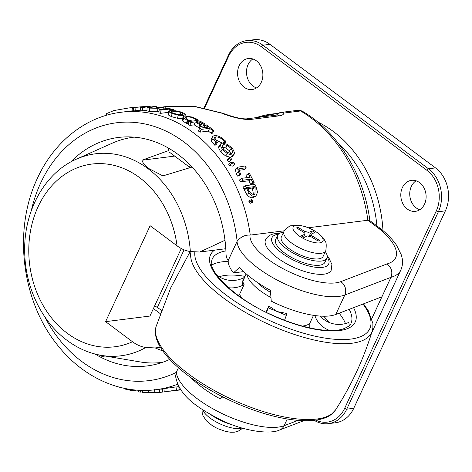 <?xml version="1.0" encoding="UTF-8"?>
<svg xmlns="http://www.w3.org/2000/svg" width="472" height="472" viewBox="0 0 472 472"><rect width="100%" height="100%" fill="white"/><g stroke="black" fill="none" stroke-linecap="round" stroke-linejoin="round"><path stroke-width="0.71" d="M154.716 305.762L161.524 310.281M184.056 249.841L157.229 307.638M162.875 351.026L155.2 347.947L145.824 347.486C141.193 346.826 136.756 344.908 132.514 341.746L105.598 321.65L150.125 225.716L177.047 245.812C181.278 248.968 185.714 250.886 190.352 251.558L199.727 252.013L224.991 240.283M190.352 251.558A101.799 82.134 -97.2 0 0 148.119 168.752A101.799 82.134 -97.2 0 0 76.499 159.111C44.374 172.917 23.352 211.952 24.721 252.614C25.317 287.318 41.766 321.78 67.13 340.418C77.668 348.265 89.055 353.245 101.291 355.369L140.048 361.918A113.486 91.568 -97.2 0 0 161.949 362.402A113.486 91.568 -97.2 0 0 162.557 362.319L161.949 362.402M192.057 167.064L162.893 175.903L148.78 168.528C144.981 165.53 142.686 162.769 141.907 160.238L168.805 150.521M133.499 137.21L134.095 137.134A113.486 91.568 -97.2 0 0 133.499 137.21A113.486 91.568 -97.2 0 0 112.407 143.122L76.499 159.111M153.424 308.552L160.303 313.685M105.598 321.65L149.943 316.051L181.295 248.508M155.2 347.947L160.421 347.286M199.727 252.013L225.787 248.72M141.907 160.238L174.675 156.096M419.755 209.763A15.623 12.608 82.8 0 1 411.318 186.452A15.623 12.608 82.8 0 1 416.097 180.805M424.534 204.116A15.623 12.608 82.8 0 1 415.419 211.35A15.623 12.608 82.8 0 1 403.082 204.081A15.623 12.608 82.8 0 1 402.38 187.579A15.623 12.608 82.8 0 1 411.501 180.345A15.623 12.608 82.8 0 1 423.832 187.614A15.623 12.608 82.8 0 1 424.534 204.116M256.52 87.922A15.623 12.608 82.8 0 1 248.083 64.611A15.623 12.608 82.8 0 1 252.862 58.965M261.299 82.275A15.623 12.608 82.8 0 1 252.184 89.509A15.623 12.608 82.8 0 1 239.847 82.24A15.623 12.608 82.8 0 1 239.151 65.744A15.623 12.608 82.8 0 1 248.266 58.504A15.623 12.608 82.8 0 1 260.597 65.779A15.623 12.608 82.8 0 1 261.299 82.275M315.809 420.109A29.606 23.889 -97.2 0 0 344.613 408.422L436.258 210.99A29.606 23.889 -97.2 0 0 426.889 170.303L261.323 46.722A29.606 23.889 -97.2 0 0 228.719 56.085L204.582 108.076M203.975 107.952L228.513 55.094A31.252 25.217 82.8 0 1 246.75 40.621A31.252 25.217 82.8 0 1 262.928 45.212L428.493 168.787A31.252 25.217 82.8 0 1 438.388 211.739L346.743 409.171A31.252 25.217 82.8 0 1 328.506 423.638A31.252 25.217 82.8 0 1 314.181 420.316M328.506 423.638L335.515 422.753A31.252 25.217 -97.2 0 0 353.752 408.286L445.391 210.854A31.252 25.217 -97.2 0 0 435.503 167.902L269.937 44.327A31.252 25.217 -97.2 0 0 253.759 39.736L246.75 40.621M320.217 316.081A23.683 21.918 -173.3 0 0 348.832 322.406L349.286 325.715M246.13 273.807L242.75 281.749L244.083 284.616L239.587 294.298A39.477 14.313 24.9 0 0 241.587 297.873M309.785 327.892L309.815 323.285L313.508 315.331M238.602 295.767L239.587 294.298M266.037 312.145L268.875 306.039L277.27 311.579L287.005 313.52L286.339 315.32A23.683 2.614 -67.6 0 0 284.581 320.252M228.489 287.713A23.683 21.918 6.7 0 0 242.313 285.466L243.186 278.037A23.683 21.918 6.7 0 1 216.672 274.987M243.186 278.037L244.455 277.43M242.313 285.466L244.083 284.616M286.339 315.32L268.202 307.832A23.683 2.614 -67.6 0 0 266.568 312.405M268.202 307.832L268.875 306.039M314.889 315.532A23.683 21.918 -173.3 0 0 329.816 330.488M295.336 245.517A23.028 8.348 24.9 0 0 325.709 250.815A23.028 8.348 24.9 0 0 325.845 250.473C326.488 245.275 326.288 242.272 325.237 241.469C323.786 237.953 320.364 234.495 314.96 231.091C310.122 228.472 306.67 226.247 297.484 225.156L291.395 225.752C290.097 225.468 287.666 227.256 284.114 231.103A23.028 8.348 24.9 0 0 283.938 231.427A23.028 8.348 24.9 0 0 295.336 245.517M301.278 237.31A16.449 5.965 24.9 0 0 321.579 242.378A16.449 5.965 24.9 0 0 314.83 231.026A16.449 5.965 24.9 0 0 294.528 225.964A16.449 5.965 24.9 0 0 301.278 237.31M283.938 231.427L281.359 236.985A23.028 8.348 24.9 0 0 292.758 251.08A23.028 8.348 24.9 0 0 323.131 256.379L325.709 250.815M283.548 232.265A27.14 9.841 24.9 0 0 277.63 235.257L275.689 239.428A27.14 9.841 24.9 0 0 289.124 256.036A27.14 9.841 24.9 0 0 324.925 262.279L326.86 258.107A27.14 9.841 24.9 0 0 325.32 251.653M277.63 235.257A27.14 9.841 24.9 0 0 291.065 251.865A27.14 9.841 24.9 0 0 326.86 258.107M318.193 241.05L319.55 240.419L312.788 236.319C311.166 235.268 310.718 234.513 311.437 234.047L314.824 232.478L312.122 230.837L308.735 232.407L304.67 231.392L297.909 227.292L296.552 227.917L303.319 232.023C304.942 233.068 305.39 233.829 304.664 234.289L301.278 235.858L303.986 237.505L307.372 235.929L311.431 236.944L318.193 241.05M303.584 237.257L304.664 234.289M310.145 236.307L311.437 234.047M312.145 237.381L312.788 236.319M297.909 227.292L298.044 228.82M312.122 230.837L309.113 235.965M241.924 428.01A23.028 8.348 -155.1 0 1 239.829 428.487A23.028 8.348 -155.1 0 1 218.188 423.006A23.028 8.348 -155.1 0 1 202.683 409.79M232.135 424.723A26.314 9.54 -155.1 0 1 211.509 415.153M169.731 391.258L175.366 390.22L165.418 391.772M165.69 391.766L164.28 391.937L163.896 388.668M176.528 390.149L175.962 386.91L165.058 388.503M106.849 115.174L106.401 113.652L113.917 110.566L128.608 107.988L133.924 107.533M177.637 384.226A139.806 112.802 82.8 0 1 156.108 389.666C120.035 394.509 82.087 376.857 57.012 344.448C21.346 300.227 13.004 229.067 37.524 178.056C54.062 141.795 85.792 116.448 121.062 112.259L133.493 110.696M279.43 233.398L275.601 233.593C270.851 234.094 267.5 236.159 265.553 239.788A36.185 13.122 24.9 0 0 284.533 262.574A36.185 13.122 24.9 0 0 324.022 274.167A36.185 13.122 24.9 0 0 331.191 270.261L331.893 264.467L328.777 257.618L327.12 255.535M44.604 316.523A129.936 104.837 -97.2 0 0 176.268 372.414L175.602 376.391C179.319 396.781 198.653 408.445 221.763 420.375C244.502 431.508 270.822 434.606 279.737 429.921A9.871 8.673 69 0 0 284.144 425.703L287.253 419.012M70.753 161.973A115.133 92.895 -97.2 0 1 118.366 137.464A115.133 92.895 -97.2 0 1 226.035 254.036A9.871 7.965 -97.2 0 0 228.182 260.562L237.133 241.292C240.761 236.814 245.056 234.761 250.007 235.133A52.634 19.087 24.9 0 0 280.958 267.559A52.634 19.087 24.9 0 0 335.68 282.875A52.634 19.087 24.9 0 0 340.743 281.672L387.034 263.931A65.791 23.854 24.9 0 0 378.697 228.324L367.877 220.247A139.806 112.802 -97.2 0 0 300.599 110.961L283.92 113.068C283.631 114.525 282.144 115.439 279.459 115.811L250.166 119.516C242.13 119.617 232.596 117.481 221.563 113.115L194.8 106.554L166.522 106.513L156.309 107.805M222.784 396.899L220.064 398.781A62.499 22.662 24.9 0 1 191.154 377.842M176.268 372.414L178.428 367.753M168.268 106.306L195.408 106.554L222.312 113.121A6.579 2.561 110 0 0 221.563 113.115M228.182 260.562L228.253 262.821A62.499 22.662 24.9 0 0 233.428 272.899L239.581 267.323A62.499 22.662 24.9 0 0 270.409 290.333L271.247 301.13A62.499 22.662 24.9 0 0 329.769 315.904A62.499 22.662 24.9 0 0 335.775 314.476L381.936 296.788L390.969 277.324C392.863 271.96 391.548 267.5 387.034 263.931M250.361 203.196L248.827 202.116L249.021 200.742L251.458 199.579L252.921 200.777L252.544 202.222L250.083 203.326M253.464 194.505L252.361 188.021L247.829 188.588M245.434 188.888L243.882 189.083A139.806 112.802 -97.2 0 0 243.027 187.16L245.334 185.679L254.974 184.458A143.093 115.457 -97.2 0 1 256.084 186.959L257.553 192.21L255.824 196.252L252.449 197.756C250.602 197.898 248.72 196.8 246.809 194.464L244.213 189.844A139.806 112.802 -97.2 0 0 244.142 189.673L246.478 188.251L247.635 188.104L247.835 188.611C249.517 192.464 251.605 194.423 254.095 194.493L254.945 194.234L255.128 187.526L252.791 188.942M255.824 196.252L252.449 197.756M247.234 177.614A139.806 112.802 -97.2 0 0 246.03 175.389L248.213 173.655L249.482 173.489A143.093 115.457 -97.2 0 1 254.16 182.693L251.865 184.216L250.597 184.375A139.806 112.802 -97.2 0 0 248.856 180.77L240.484 181.832A139.806 112.802 -97.2 0 0 239.528 179.956L241.758 178.304L250.13 177.248A143.093 115.457 -97.2 0 0 248.213 173.655M238.749 169.477L239.764 168.581L246.183 167.767L244.077 169.637L238.856 170.298M239.764 168.581L239.044 168.858L239.457 171.607A143.093 115.457 -97.2 0 1 240.909 174.174L238.726 175.92L237.457 176.08A139.806 112.802 -97.2 0 0 236.224 173.885L235.392 169.194L237.493 167.283L245.074 165.961A143.093 115.457 -97.2 0 1 246.183 167.767M232.843 166.144L229.581 165.578A139.806 112.802 -97.2 0 0 228.696 164.256L230.702 162.232L233.864 162.633A143.093 115.457 -97.2 0 1 234.885 164.167L232.843 166.144M229.138 161.636L231.109 159.554L229.504 158.557L229.516 157.353L231.156 158.35L231.368 159.436L229.138 161.636L227.557 160.663L227.587 159.483M222.223 143.099L227.357 144.344L232.495 148.32L234.572 152.851L234.047 154.403L232.183 156.556L230.572 157.323L225.628 155.961L220.684 151.901L218.542 147.653L218.855 146.409L220.554 143.954L222.223 143.099L214.86 139.441M225.988 141.476L224.831 141.618L224.324 141.087C221.445 138.231 218.607 136.833 215.822 136.886L214.53 137.523L217.503 142.544L215.857 145.016L214.701 145.164A139.806 112.802 -97.2 0 0 214.3 144.751L211.385 141.146L211.202 139.016L212.713 136.384L214.347 135.541C216.188 135.334 218.483 136.001 221.22 137.535L225.575 141.051A143.093 115.457 -97.2 0 1 225.988 141.476L224.749 143.335M205.025 125.039L206.293 124.879A143.093 115.457 -97.2 0 1 213.851 130.455L212.488 133.181L211.22 133.34A139.806 112.802 -97.2 0 0 208.335 131.104L199.963 132.16A139.806 112.802 -97.2 0 0 198.423 131.027L199.685 128.225L208.058 127.169A143.093 115.457 -97.2 0 0 205.025 125.039L203.922 127.688M205.167 124.124L203.898 124.284A143.093 115.457 -97.2 0 0 201.839 122.944L197.532 121.629L196.541 121.758A143.093 115.457 -97.2 0 1 201.107 124.637L199.839 124.797A143.093 115.457 -97.2 0 0 195.272 121.918L190.965 122.46A143.093 115.457 -97.2 0 0 189.307 121.493L195.697 120.684C197.998 120.437 200.565 121.204 203.397 122.968A143.093 115.457 -97.2 0 1 205.167 124.124L204.004 126.992L202.736 127.151A139.806 112.802 -97.2 0 0 200.718 125.847L200.641 125.794M201.107 124.637L199.945 127.505L198.677 127.664A139.806 112.802 -97.2 0 0 194.216 124.85L189.903 125.399A139.806 112.802 -97.2 0 0 188.287 124.449L189.307 121.493M192.375 121.103L187.88 119.9M197.455 119.428L195.697 119.233C192.328 117.445 189.225 116.643 186.399 116.82L185.118 117.41L188.971 120.496L187.98 123.475L186.829 123.623A139.806 112.802 -97.2 0 0 186.352 123.357L182.835 121.086L182.251 119.876L183.083 116.796L184.7 116.023L191.998 117.003L196.966 119.156A143.093 115.457 -97.2 0 1 197.455 119.428L197.054 120.637M182.959 118.631L177.513 118.26L171.436 116.643L168.244 114.897L168.663 111.374L168.244 114.897M168.51 112.342L160.622 113.339A139.806 112.802 -97.2 0 0 158.881 112.944L159.212 109.71L167.584 108.654A143.093 115.457 -97.2 0 0 164.191 107.976L164.108 109.091M159.04 111.362L149.317 111.38L147.004 110.873L147.028 107.592L154.533 106.454A143.093 115.457 -97.2 0 1 156.326 106.589L149.217 107.628M140.839 110.2A139.806 112.802 -97.2 0 0 140.349 110.218L140.137 106.938L141.405 106.778A143.093 115.457 -97.2 0 1 146.597 106.749L146.957 106.707C148.491 106.507 148.344 106.401 146.515 106.377L146.532 106.749M140.343 110.171L135.257 110.814A139.806 112.802 -97.2 0 0 133.511 110.896L133.246 107.622L147.783 106.218C150.633 106.265 150.963 106.448 148.774 106.76L148.786 107.179M147.01 110.271L142.609 110.826A139.806 112.802 -97.2 0 0 140.857 110.767L140.762 107.486L145.329 106.914A143.093 115.457 -97.2 0 0 140.137 106.938M121.062 112.259A139.806 112.802 82.8 0 1 250.266 235.103L284.303 230.808M308.299 227.775L367.877 220.247L369.611 220.459L380.857 228.855L378.697 228.324M175.985 387.064A139.806 112.802 -97.2 0 0 178.752 386.544L179.319 389.783L180.67 389.612M95.02 354.024A115.133 92.895 -97.2 0 0 147.229 365.918A115.133 92.895 -97.2 0 0 169.772 359.398M105.209 356.03L102.017 356.431L99.256 354.991M266.497 115.829A6.579 3.882 78.5 0 0 266.326 115.858A6.579 3.882 78.5 0 0 265.093 116.519M297.685 110.324L297.685 110.324C298.611 110.489 297.95 109.522 302.227 111.15L300.599 110.961A6.579 5.31 -97.2 0 0 297.685 110.324L281.005 112.43A6.579 5.31 -97.2 0 1 283.92 113.068A6.579 6.248 -165.7 0 0 276.586 115.062M276.521 115.074A6.579 6.549 -121.8 0 1 278.356 113.368L278.356 113.368A6.579 6.549 -121.8 0 1 280.687 112.483A6.579 5.31 -97.2 0 1 281.005 112.43A6.579 6.579 0 0 0 278.356 113.368M371.824 318.571L381.936 296.788M371.57 333.096L400.775 270.179C402.368 266.586 402.882 262.886 402.327 259.081L401.471 255.187L396.604 245.328C392.787 239.764 387.565 234.295 380.945 228.92L380.857 228.855M243.717 271.601L233.428 272.899M190.464 165.383L189.419 167.1L191.85 166.84M189.419 167.1L169.029 151.884L168.404 148.072M102.353 355.546L102.017 356.431M146.957 106.707C148.491 106.507 148.344 106.401 146.515 106.377L141.228 106.802M141.228 106.749L135.033 107.533L135.257 110.814M135.033 107.533A143.093 115.457 -97.2 0 0 133.246 107.622M150.238 106.996L150.226 106.424L142.556 107.545L142.609 110.826M142.556 107.545A143.093 115.457 -97.2 0 0 140.762 107.486M149.317 111.38L149.423 108.112L147.028 107.592M157.648 111.54L157.86 108.289L149.423 108.112M163.749 109.138L163.855 107.533L157.86 108.289M163.855 107.533A143.093 115.457 -97.2 0 0 162.061 107.256L156.132 108.005L150.692 107.952C148.863 107.716 148.763 107.51 150.391 107.339L150.385 107.917M156.309 107.982L156.326 106.589M164.191 107.976L165.46 107.811A143.093 115.457 -97.2 0 1 174.003 109.77L173.879 110.625M174.003 109.77L172.734 109.929L172.64 110.572M172.734 109.929A143.093 115.457 -97.2 0 0 169.365 109.061L169.147 110.932M169.365 109.061L160.993 110.118L160.622 113.339M160.993 110.118A143.093 115.457 -97.2 0 0 159.212 109.71M185.325 114.265L183.738 115.551L178.251 115.162L172.062 113.504L168.758 111.716L170.315 110.666L175.873 110.82L182.086 112.236L185.325 114.265L185.089 115.982M183.738 115.551L183.543 116.319M178.251 115.162L177.513 118.26M172.062 113.504L171.436 116.643M173.336 113.345L177.891 114.543L182.015 114.808L183.195 113.87L180.817 112.401L176.221 111.327L172.073 111.191L170.899 112L173.336 113.345M180.333 114.843L180.817 112.401M175.672 114.495L176.221 111.327M171.832 112.702L172.073 111.191M186.399 116.82L185.903 118.614M188.971 120.496L187.815 120.643L186.829 123.623M187.815 120.643A143.093 115.457 -97.2 0 0 187.325 120.372L183.708 118.047L182.835 121.086M183.708 118.047L183.083 116.796M196.299 119.569L195.939 120.661M203.898 124.284L202.736 127.151M201.839 122.944L200.718 125.847M197.532 121.629L197.32 122.224M199.839 124.797L198.677 127.664M195.272 121.918L194.216 124.85M190.965 122.46L189.903 125.399M213.851 130.455L212.583 130.614L211.22 133.34M212.583 130.614A143.093 115.457 -97.2 0 0 209.633 128.325L208.335 131.104M209.633 128.325L201.261 129.387L199.963 132.16M201.261 129.387A143.093 115.457 -97.2 0 0 199.685 128.225M215.822 136.886L214.612 138.945M217.503 142.544L216.347 142.691L214.701 145.164M216.347 142.691A143.093 115.457 -97.2 0 0 215.934 142.267L212.937 138.585L211.385 141.146M212.937 138.585L212.713 136.384M224.831 141.618L223.822 143.14M234.047 154.403L232.472 155.152L230.572 157.323M232.472 155.152L227.492 153.748L225.628 155.961M227.492 153.748L222.471 149.589L220.684 151.901M222.471 149.589L220.247 145.24L218.542 147.653M220.247 145.24L220.554 143.954M223.746 149.435L227.451 152.468L231.203 153.512L232.383 152.934L232.755 151.801L231.227 148.485L227.433 145.523L223.61 144.579L222.365 145.211L222.117 146.196L223.746 149.435M231.368 153.477L232.755 151.801M230.908 154.037L229.439 150.798L231.227 148.485M229.439 150.798L225.71 147.907L227.433 145.523M225.71 147.907L221.917 146.993L223.61 144.579M229.504 158.557L227.557 160.663M227.327 159.601L229.516 157.353M234.885 164.167L231.61 163.577L229.581 165.578M231.61 163.577A143.093 115.457 -97.2 0 0 230.702 162.232M240.909 174.174L239.64 174.333L237.457 176.08M239.64 174.333A143.093 115.457 -97.2 0 0 238.372 172.091L236.224 173.885M238.372 172.091L237.493 167.283M254.16 182.693L252.892 182.853L250.597 184.375M252.892 182.853A143.093 115.457 -97.2 0 0 251.104 179.165L248.856 180.77M251.104 179.165L242.732 180.221L240.484 181.832M242.732 180.221A143.093 115.457 -97.2 0 0 241.758 178.304M255.128 187.526L254.691 186.587L252.361 188.021M254.691 186.587L246.213 187.644L243.882 189.083M246.213 187.644A143.093 115.457 -97.2 0 0 245.334 185.679M254.868 196.535C253.022 196.677 251.128 195.55 249.192 193.154L246.809 194.464M249.192 193.154L246.555 188.422L244.213 189.844M250.243 203.279L252.697 202.181L251.275 200.983L248.827 202.116M251.275 200.983L251.617 199.526M148.538 390.314L148.574 392.627L142.697 392.374A143.093 115.457 -97.2 0 1 142.107 392.315L142.155 390.385M148.574 392.627L154.804 392.338M137.429 390.167A143.093 115.457 -97.2 0 0 138.367 390.356M140.367 390.332L140.302 392.114A143.093 115.457 -97.2 0 1 138.296 391.854L138.373 390.232M140.302 392.114L142.119 391.884M131.995 389.624L131.889 390.722A143.093 115.457 -97.2 0 1 129.894 390.285L129.995 389.347M131.889 390.722L136.721 390.114M118.537 386.934A143.093 115.457 -97.2 0 0 119.416 387.241L119.428 387.17M127.405 388.922L127.31 389.648A143.093 115.457 -97.2 0 1 125.328 389.105L125.404 388.55M127.31 389.648L129.853 389.323M176.87 390.356A143.093 115.457 -97.2 0 0 177.236 390.309L178.103 390.202A143.093 115.457 -97.2 0 0 180.811 389.819M177.236 390.309A143.093 115.457 -97.2 0 0 180.794 389.789M172.846 390.851L171.613 391.017M162.498 388.857L162.81 392.049L164.274 391.866M162.138 392.108A143.093 115.457 -97.2 0 0 162.81 392.049M174.469 390.651A143.093 115.457 -97.2 0 0 175.732 390.497L176.504 390.403A143.093 115.457 -97.2 0 0 180.77 389.76M172.846 390.863A143.093 115.457 -97.2 0 0 179.319 389.783M180.717 389.683L179.024 389.896A143.093 115.457 -97.2 0 1 173.554 390.775L172.392 390.922M175.732 390.497A143.093 115.457 -97.2 0 0 180.746 389.724M154.621 389.418L154.822 392.698A143.093 115.457 -97.2 0 0 159.542 392.444L159.229 389.17M161.813 388.863L162.138 392.138L159.542 392.444M177.047 245.812A92.075 74.293 -97.2 0 0 139.505 177.578A92.075 74.293 -97.2 0 0 38.108 206.689A92.075 74.293 -97.2 0 0 67.248 333.244A92.075 74.293 -97.2 0 0 132.514 341.746M101.291 355.369A101.799 82.134 -97.2 0 0 145.824 347.486M376.916 225.911A114.059 92.028 -97.2 0 0 337.775 142.638M382.969 230.613A119.133 96.123 -97.2 0 0 317.662 121.947M276.781 113.587A119.133 96.123 -97.2 0 0 256.308 117.628M445.391 210.854L438.388 211.739L436.258 210.99M344.613 408.422L346.743 409.171L353.752 408.286M269.937 44.327L262.928 45.212L261.323 46.722M426.889 170.303L428.493 168.787L435.503 167.902M228.719 56.085L228.513 55.094M225.911 250.915A76.482 27.736 24.9 0 0 212.217 258.969L211.568 261.311C207.798 270.503 235.286 299.348 271.913 314.942C287.619 322.063 302.463 326.807 316.441 329.179C327.639 330.961 336.406 330.943 342.737 329.12C348.448 326.76 351.186 324.842 350.962 323.373A76.482 27.736 24.9 0 0 351.858 320.169A76.482 27.736 24.9 0 0 349.192 309.337M345.469 323.58A76.482 27.736 24.9 0 0 339.12 313.196M228.135 261.441A76.482 27.736 24.9 0 0 211.81 265.046M214.559 250.142A79.774 28.928 24.9 0 0 209.592 258.149A79.774 28.928 24.9 0 0 279.353 318.417A79.774 28.928 24.9 0 0 356.171 318.635A79.774 28.928 24.9 0 0 353.563 307.661M328.86 322.358A66.611 24.155 24.9 0 0 323.692 316.222M302.292 326.052A39.477 14.313 24.9 0 0 309.815 323.285M244.944 276.368A66.611 24.155 24.9 0 0 219.244 276.793M194.895 251.777A95.81 34.739 24.9 0 0 194.859 252.066A95.81 34.739 24.9 0 0 278.639 324.459A95.81 34.739 24.9 0 0 370.903 324.718A95.81 34.739 24.9 0 0 362.986 304.051M191.03 251.588A99.073 35.925 24.9 0 0 190.735 253.252A99.073 35.925 24.9 0 0 274.285 326.807A99.073 35.925 24.9 0 0 372.272 330.825C363.7 358.891 351.457 385.252 335.557 409.92A99.073 35.925 24.9 0 1 234.513 400.592A99.073 35.925 24.9 0 1 155.553 329.049A99.073 35.925 24.9 0 1 156.061 326.6L170.669 287.955L190.21 251.547M246.98 274.545A39.477 14.313 24.9 0 0 270.934 297.531M257.028 282.203A36.185 13.122 24.9 0 0 270.544 292.398M132.561 107.498L132.939 110.767M278.268 234.301A31.252 11.334 24.9 0 0 278.155 234.318A31.252 11.334 24.9 0 0 281.99 253.169A31.252 11.334 24.9 0 0 322.459 267.388A31.252 11.334 24.9 0 0 327.173 257.004M237.133 241.292A129.936 104.837 -97.2 0 0 152.244 125.812A129.936 104.837 -97.2 0 0 40.686 182.941A129.936 104.837 -97.2 0 0 31.252 210.831M335.775 314.476L344.814 295.012A62.499 22.662 -155.1 0 1 338.808 296.434A62.499 22.662 -155.1 0 1 275.772 279.318A62.499 22.662 -155.1 0 1 237.032 241.505M176.369 372.196A62.499 22.662 24.9 0 0 215.102 410.009A62.499 22.662 24.9 0 0 278.138 427.13A62.499 22.662 24.9 0 0 284.144 425.703L298.05 420.375M400.775 270.179A75.662 27.435 -155.1 0 1 390.969 277.324L344.814 295.012A9.871 8.673 -111 0 0 340.743 281.672M222.312 113.121C230.43 115.976 236.325 117.693 239.994 118.277C243.44 118.85 245.818 119.021 247.11 118.791L247.11 118.791A6.579 5.31 82.8 0 1 250.166 119.516M276.975 115.056L276.403 115.091A6.579 5.31 82.8 0 1 279.459 115.811M195.697 119.233L195.207 120.743M187.325 120.372L186.352 123.357M224.324 141.087L223.026 143.063M215.934 142.267L214.3 144.751M142.697 392.374L142.733 390.397M363.54 303.838L368.272 310.741L372.862 323.32L372.88 327.887L372.272 330.825M335.557 409.92L331.267 414.463C324.518 419.738 312.847 421.655 296.263 420.216C275.902 418.027 253.765 411.407 229.864 400.344C206.83 389.429 188.127 377.128 173.749 363.44C167.814 357.699 163.253 352.112 160.067 346.684C157.512 342.336 155.978 338.158 155.477 334.152L155.453 329.539L156.061 326.6M242.732 428.24L237.917 431.355L234.549 432.157L230.808 432.263L225.799 431.496L217.692 428.635L212.453 425.762L206.524 420.947L203.084 415.938L202.258 413.513L201.981 409.324M164.297 388.627L156.108 389.666M276.403 115.091L247.11 118.791M259.724 117.198L279.206 112.938M302.227 111.15C337.946 131.729 364.107 174.593 369.895 220.937M303.809 420.694L279.737 429.921M133.895 107.321L128.608 107.988"/></g></svg>
